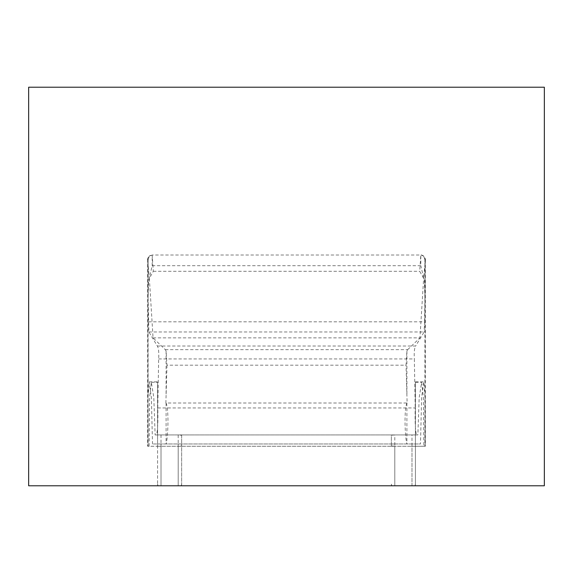 <?xml version="1.0" encoding="UTF-8"?>
<svg xmlns="http://www.w3.org/2000/svg" width="573" height="573" viewBox="0 0 573 573"><rect width="100%" height="100%" fill="white"/><g stroke="black" fill="none" stroke-linecap="round" stroke-linejoin="round"><path stroke-width="0.43" stroke-dasharray="2.87 2.15" d="M165.296 349.652L407.704 349.652L406.909 351.041L406.028 365.187L166.972 365.187L166.091 351.041L165.296 349.652L153.055 337.869L149.36 278.392L153.299 271.294L152.189 255.014L152.16 265.707L148.529 281.579L148.07 297.881L148.88 331.975L157.331 346.013C158.578 347.79 159.022 352.101 158.664 358.949L157.768 407.947C158.112 421.069 157.725 430.065 156.601 434.928L155.125 434.928L153.822 397.669L151.322 382.277L149.603 397.683L149.13 446.26L157.575 446.26L157.575 381.883L157.575 446.26L415.425 446.26L415.425 381.883L415.425 446.26L425.23 446.26L425.023 397.418L423.819 381.883L421.628 397.397L420.489 443.975L152.511 443.975L157.575 443.975L157.575 382.277L157.575 434.928L415.425 434.928L415.425 382.277L415.425 434.928L417.875 434.928L419.178 397.669L421.678 382.277L423.397 397.683L423.87 446.26M149.13 446.26L147.77 446.26L147.762 434.928L147.977 397.418L149.181 381.883L151.372 397.397L152.511 443.975M161.013 434.928L161.013 485.782L178.203 485.782C182.687 485.782 182.687 485.782 178.203 485.782C182.687 485.782 182.687 485.782 178.203 485.782L161.013 485.782C156.529 485.782 156.529 485.782 161.013 485.782C156.529 485.782 156.529 485.782 161.013 485.782L178.203 485.782C183.009 485.782 183.009 485.782 178.203 485.782C183.009 485.782 183.009 485.782 178.203 485.782L161.013 485.782C156.214 485.782 156.214 485.782 161.013 485.782C156.214 485.782 156.214 485.782 161.013 485.782L161.013 446.26L415.425 446.26L415.425 484.529L415.425 434.928L415.425 484.135L415.425 446.26L425.338 446.26L425.338 259.311M147.848 259.311L148.085 446.26L147.662 446.26L161.013 446.26L161.013 485.782L161.013 443.975L420.489 443.975M544.35 485.782L544.35 87.218L28.65 87.218L28.65 485.782L544.35 485.782M394.797 485.782C389.998 485.782 389.998 485.782 394.797 485.782C389.998 485.782 389.998 485.782 394.797 485.782L411.987 485.782L394.797 485.782C390.313 485.782 390.313 485.782 394.797 485.782C390.313 485.782 390.313 485.782 394.797 485.782L411.987 485.782C416.793 485.782 416.793 485.782 411.987 485.782C416.793 485.782 416.793 485.782 411.987 485.782L394.797 485.782L394.797 446.26L391.359 445.88L391.359 435.301L394.797 434.928L394.797 485.782L394.797 443.975L391.359 444.054L391.359 446.181L394.797 446.26L394.797 485.782M411.987 443.975L411.987 485.782C416.471 485.782 416.471 485.782 411.987 485.782C416.471 485.782 416.471 485.782 411.987 485.782L411.987 434.928M181.641 446.181L181.641 444.054L178.203 443.975L178.203 485.782L178.203 434.928L181.641 435.301L181.641 445.88L178.203 446.26L181.641 446.181L181.641 484.529L181.641 444.054M391.359 444.054L391.359 446.181M391.359 445.88L391.359 435.301M181.641 435.301L181.641 445.88M157.768 407.947L415.232 407.947C414.888 421.069 415.275 430.065 416.399 434.928L417.875 434.928M156.601 434.928L416.399 434.928M158.664 358.949L414.336 358.949L415.232 407.947M157.331 346.013L415.669 346.013C414.422 347.79 413.978 352.101 414.336 358.949M148.88 331.975L424.12 331.975L415.669 346.013M148.421 321.825L424.579 321.825L424.12 331.975M152.16 265.707L420.84 265.707L420.811 255.014L419.701 271.294L423.64 278.392L425.338 260.679L424.915 259.662L424.93 297.881L424.471 281.572L420.84 265.707M424.93 297.881L424.579 321.825M153.299 271.294L419.701 271.294M153.055 337.869L419.945 337.869L423.64 278.392M407.704 349.652L419.945 337.869M166.972 365.187L165.876 403.005L407.124 403.005L406.028 365.187M165.876 403.005L166.091 403.106C168.863 408.463 168.254 435.767 166.127 443.975M407.124 403.005L406.909 403.106C404.137 408.463 404.746 435.767 406.873 443.975M161.013 443.975L157.575 443.975L157.575 484.529L157.575 434.928L155.125 434.928M425.152 259.311L424.915 446.26L425.338 446.26M148.07 297.881L148.085 259.662L147.662 260.679L149.36 278.392M178.203 485.782L178.203 446.26L178.203 485.782M406.909 403.106L406.909 443.975M406.909 351.041L406.909 395.664M166.091 351.041L166.091 395.664M166.091 403.106L166.091 443.975M149.181 381.883L157.575 381.883M415.425 381.883L423.819 381.883M415.425 382.277L421.678 382.277M425.338 260.679C426.291 256.783 420.525 254.097 420.811 255.014L152.189 255.014C148.328 256.661 146.824 258.545 147.662 260.679M151.322 382.277L157.575 382.277M424.915 259.311L424.915 446.26M147.662 259.311L147.662 446.26M148.085 446.26L148.085 259.311M148.085 259.662L149.052 256.955L151.179 255.551C149.123 254.921 148.013 257.606 147.848 263.609M424.915 259.662L423.948 256.955L421.821 255.551C423.877 254.921 424.987 257.606 425.152 263.609M391.595 485.782L391.359 484.529M415.189 485.782L415.425 484.529M157.811 485.782L157.575 484.529M181.405 485.782L181.641 484.529M181.218 485.782L181.641 484.135M157.998 485.782L157.575 484.135M391.782 485.782L391.359 484.135M415.002 485.782L415.425 484.135"/><path stroke-width="0.86" d="M544.35 485.782L544.35 87.218L28.65 87.218L28.65 485.782L544.35 485.782"/></g></svg>

